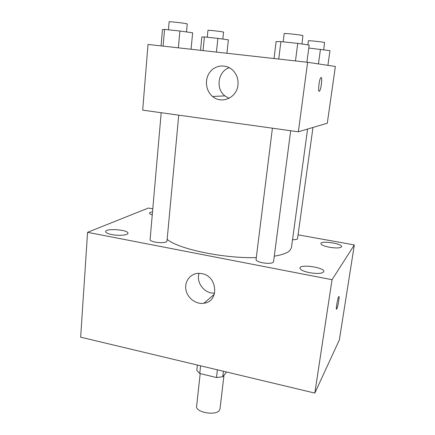 <?xml version="1.0" encoding="UTF-8"?>
<svg xmlns="http://www.w3.org/2000/svg" width="435" height="435" viewBox="0 0 435 435"><rect width="100%" height="100%" fill="white"/><g stroke="black" fill="none" stroke-linecap="round" stroke-linejoin="round"><path stroke-width="0.65" d="M200.187 373.589L196.615 406.208C195.233 412.358 215.945 416.077 219.436 410.27L220.007 408.873L223.987 375.231M217.391 369.821L216.499 377.536L199.763 373.486L196.81 370.506L197.403 365.052M226.57 372.012L222.758 376.759L216.499 377.536M223.405 371.256L222.758 376.759M200.6 365.813L199.763 373.486M298.171 234.867L354.34 244.921L339.371 339.855L314.826 393.077L80.66 337.185L87.565 232.328L148.351 208.05L152.788 208.843M111.795 234.568C118.793 235.998 128.124 235.204 127.95 233.263C128.727 229.762 105.428 228.016 105.607 231.61C105.705 232.747 107.771 233.736 111.795 234.568M309.562 272.696C317.751 273.979 322.504 273.604 323.819 271.581C324.896 267.503 300.03 263.827 299.965 268.031C300.177 269.803 303.374 271.358 309.562 272.696M329.512 247.27C336.516 248.336 340.556 248.124 341.627 246.65C342.514 243.611 320.889 240.397 320.894 243.551C321.128 244.916 323.999 246.156 329.512 247.27M152.522 211.883C150.619 212.128 149.618 212.546 149.515 213.128C149.504 213.721 150.418 214.308 152.261 214.901M354.34 244.921L332.035 279.71L314.826 393.077M332.035 279.71L87.565 232.328M201.824 273.604C217.712 276.035 219.354 301.7 203.895 303.255C195.94 304.571 187.333 298.046 185.914 289.688C184.342 281.347 190.427 273.419 198.654 273.316L201.824 273.604M214.651 293.07C204.831 294.103 195.793 282.63 199.067 273.31M338.675 296.768L338.762 296.632C339.98 294.778 337.805 307.801 336.685 309.078C335.521 310.916 337.5 298.644 338.675 296.768M338.93 296.512C339.751 296.387 337.674 307.98 336.679 309.078L336.516 309.193M161.195 112.714L150.091 239.669C150.184 240.615 151.886 241.436 155.213 242.126C160.194 242.937 163.908 242.855 166.349 241.882L166.986 241.159L178.736 115.155M292.532 239.647C295.158 239.745 296.806 239.516 297.48 238.962L312.988 127.46M272.413 128.189L256.041 259.63C256.177 260.837 258.341 261.892 262.539 262.783C268.803 263.74 272.468 263.447 273.533 261.892L290.678 130.728M274.278 256.182C282.185 254.877 287.388 252.985 289.889 250.517L291.434 247.7L307.594 129.059M167.154 239.337C178.056 248.945 223.22 258.548 256.291 257.618M307.616 62.287L335.374 66.463L327.289 123.225L298.35 131.8L142.68 110.142L148.02 44.441L307.616 62.287L298.35 131.8M237.972 84.966C236.983 97.706 221.611 104.492 212.606 96.478C205.581 90.833 204.336 79.105 210.083 71.911C215.711 64.603 226.885 63.945 233.258 70.693C236.89 74.673 238.462 79.431 237.972 84.966M321.133 77.49C322.58 77.245 321.041 89.887 319.48 91.127C317.675 93.264 319.1 79.099 320.856 77.631L321.133 77.49C322.569 77.354 321.025 89.898 319.475 91.127L319.187 91.263M229.071 98.299L224.884 95.89C215.374 88.794 218.006 71.226 229.299 67.675M306.898 62.205L309.182 45.055L297.747 43.375L280.901 41.608L276.105 41.581L274.034 58.535M297.747 43.375L295.474 60.927M280.901 41.608L278.743 59.057M283.174 41.847L284.202 33.566C283.702 33.044 301.199 34.909 302.907 35.567L302.015 44M191.074 49.253L192.64 32.804L179.889 31.01L164.544 29.395L162.451 29.629L161.059 45.898M179.889 31.01L178.355 47.834M164.544 29.395L163.103 46.126M168.448 29.808L169.144 21.81C168.671 21.358 183.69 23.017 186.653 23.74L187.246 23.947L186.501 31.94M327.908 65.342L329.969 50.639L308.785 48.035M320.454 49.28L318.453 63.918M307.86 44.859L308.41 40.749C307.98 40.352 323.346 41.999 324.575 42.483L323.705 49.742M226.934 53.266L228.37 39.83L217.853 38.372L204.396 36.942L201.84 37.002L200.53 50.313M217.853 38.372L216.434 52.091M204.396 36.942L203.042 50.59M207.272 37.247L207.968 30.314C207.555 29.966 220.964 31.44 223.193 31.989L223.574 32.119L222.84 39.063M203.895 303.255L214.335 294.245M224.884 95.89L212.606 96.478"/></g></svg>
